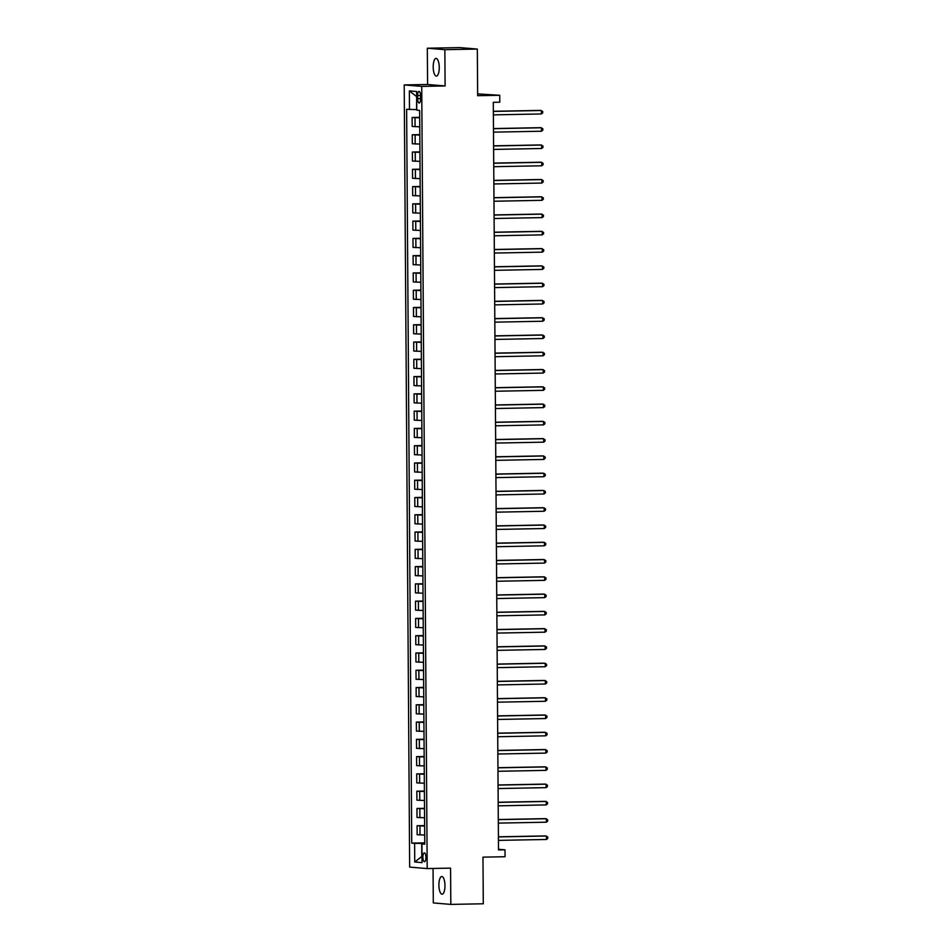 <?xml version="1.0" encoding="UTF-8"?>
<svg xmlns="http://www.w3.org/2000/svg" width="952" height="952" viewBox="0 0 952 952"><rect width="100%" height="100%" fill="white"/><g stroke="black" fill="none" stroke-linecap="round" stroke-linejoin="round"><path stroke-width="1.43" d="M444.965 885.61A8.854 3.023 -91.1 0 0 441.764 876.506A8.854 3.023 -91.1 0 0 438.896 885.11A8.854 3.023 -91.1 0 0 442.097 894.202A8.854 3.023 -91.1 0 0 444.965 885.61M439.253 67.509A8.854 3.023 -91.1 0 0 436.052 58.405A8.854 3.023 -91.1 0 0 433.196 67.009A8.854 3.023 -91.1 0 0 436.385 76.1A8.854 3.023 -91.1 0 0 439.253 67.509M425.925 857.419A4.427 1.511 -91.1 0 0 424.318 852.861A4.427 1.511 -91.1 0 0 422.89 857.157A4.427 1.511 -91.1 0 0 424.497 861.715A4.427 1.511 -91.1 0 0 425.925 857.419M433.053 868.462L433.303 902.936L450.82 904.4L483.295 903.781L482.973 857.145L505.06 856.729L505.012 849.815L498.503 849.267M404.207 84.93L409.657 867.105L427.186 868.569L421.724 86.394L404.207 84.93L427.591 84.49L445.108 85.954L444.858 49.682L427.329 48.219L427.591 84.49M427.329 48.219L459.804 47.6L477.333 49.064L477.654 95.7L499.74 95.283L477.642 93.903M444.858 49.682L477.333 49.064M499.74 95.283L499.788 102.197L493.291 102.316L498.515 849.934L505.012 849.815M417.619 95.581L417.642 98.627A4.284 1.464 -91.1 0 0 419.189 103.03A4.284 1.464 -91.1 0 0 420.582 98.865L420.558 95.831A4.284 1.464 -91.1 0 0 419.011 91.416A4.284 1.464 -91.1 0 0 417.619 95.581L420.558 95.533M416.678 96.497L416.571 109.611L406.623 109.301L411.74 843.115L424.759 842.865M409.491 109.551L409.36 90.892L416.643 91.499L416.774 110.158L419.642 110.396L424.77 844.198L421.903 843.96L422.033 862.619L414.739 862L414.608 843.353L411.74 843.115M445.108 85.954L421.724 86.394M450.82 904.4L450.57 868.129L427.186 868.569M424.759 843.353L421.7 843.412L421.795 856.538L414.739 862M419.689 117.822L412.133 117.501L419.689 117.346M424.699 835.047L417.143 834.714L417.083 825.729L424.64 825.586M424.58 817.768L417.024 817.447L416.964 808.462L424.521 808.319M424.461 800.489L416.905 800.168L416.833 791.183L424.39 791.041M424.342 783.222L416.786 782.889L416.714 773.917L424.271 773.762M424.223 765.943L416.655 765.622L416.595 756.638L424.152 756.495M424.104 748.665L416.536 748.343L416.476 739.359L424.033 739.216M423.973 731.398L416.417 731.077L416.357 722.092L423.914 721.949M423.854 714.119L416.298 713.798L416.238 704.813L423.795 704.67M423.735 696.852L416.179 696.519L416.119 687.546L423.676 687.392M423.616 679.573L416.06 679.252L415.988 670.267L423.545 670.125M423.497 662.294L415.941 661.973L415.869 652.989L423.426 652.846M423.378 645.028L415.81 644.706L415.75 635.722L423.307 635.579M423.259 627.749L415.691 627.428L415.631 618.443L423.188 618.3M423.14 610.482L415.572 610.149L415.512 601.164L423.069 601.021M423.009 593.203L415.453 592.882L415.393 583.897L422.95 583.755M422.89 575.924L415.334 575.603L415.274 566.618L422.831 566.476M422.771 558.657L415.215 558.336L415.155 549.352L422.712 549.209M422.652 541.379L415.096 541.057L415.024 532.073L422.581 531.93M422.533 524.112L414.977 523.778L414.905 514.794L422.462 514.651M422.414 506.833L414.846 506.512L414.786 497.527L422.343 497.384M422.295 489.554L414.727 489.233L414.667 480.248L422.224 480.105M422.164 472.287L414.608 471.954L414.548 462.981L422.105 462.839M422.045 455.008L414.489 454.687L414.429 445.703L421.986 445.56M421.926 437.742L414.37 437.408L414.31 428.424L421.867 428.281M421.807 420.463L414.251 420.141L414.18 411.157L421.736 411.014M421.688 403.184L414.132 402.863L414.06 393.878L421.617 393.735M421.569 385.917L414.001 385.584L413.942 376.611L421.498 376.468M421.45 368.638L413.882 368.317L413.822 359.332L421.379 359.19M421.32 351.371L413.763 351.038L413.703 342.054L421.26 341.911M421.2 334.092L413.644 333.771L413.584 324.787L421.141 324.644M421.082 316.814L413.525 316.492L413.465 307.508L421.022 307.365M420.962 299.547L413.406 299.214L413.346 290.241L420.903 290.098M420.843 282.268L413.287 281.947L413.216 272.962L420.772 272.819M420.724 265.001L413.168 264.668L413.097 255.683L420.653 255.541M420.605 247.722L413.037 247.401L412.978 238.416L420.534 238.274M420.487 230.444L412.918 230.122L412.859 221.138L420.415 220.995M420.356 213.177L412.799 212.843L412.74 203.871L420.296 203.728M420.237 195.898L412.68 195.576L412.621 186.592L420.177 186.449M420.118 178.631L412.561 178.298L412.502 169.313L420.058 169.17M419.999 161.352L412.442 161.031L412.371 152.046L419.927 151.904M419.88 144.073L412.323 143.752L412.252 134.767L419.808 134.625M419.761 126.806L412.192 126.473L412.133 117.501M419.82 135.089L412.252 134.767M419.939 152.368L412.371 152.046M420.058 169.646L412.502 169.313M420.177 186.913L412.621 186.592M420.296 204.192L412.74 203.871M420.415 221.471L412.859 221.138M420.534 238.738L412.978 238.416M420.665 256.017L413.097 255.683M420.784 273.284L413.216 272.962M420.903 290.562L413.346 290.241M421.022 307.841L413.465 307.508M421.141 325.108L413.584 324.787M421.26 342.387L413.703 342.054M421.379 359.654L413.822 359.332M421.498 376.933L413.942 376.611M421.629 394.211L414.06 393.878M421.748 411.478L414.18 411.157M421.867 428.757L414.31 428.424M421.986 446.024L414.429 445.703M422.105 463.303L414.548 462.981M422.224 480.582L414.667 480.248M422.343 497.848L414.786 497.527M422.474 515.127L414.905 514.794M422.593 532.394L415.024 532.073M422.712 549.673L415.155 549.352M422.831 566.952L415.274 566.618M422.95 584.219L415.393 583.897M423.069 601.497L415.512 601.164M423.188 618.764L415.631 618.443M423.307 636.043L415.75 635.722M423.438 653.322L415.869 652.989M423.557 670.589L415.988 670.267M423.676 687.868L416.119 687.546M423.795 705.134L416.238 704.813M423.914 722.413L416.357 722.092M424.033 739.692L416.476 739.359M424.152 756.959L416.595 756.638M424.283 774.238L416.714 773.917M424.402 791.505L416.833 791.183M424.521 808.783L416.964 808.462M424.64 826.062L417.083 825.729M414.608 843.353L421.7 843.412M424.759 843.734L421.903 843.96M416.488 96.473L409.36 90.892M493.35 111.408L541.379 110.503L541.402 113.954L493.386 114.871M493.35 111.289L540.2 110.408L542.723 111.479L542.735 112.86L541.402 113.954M493.481 128.687L541.498 127.77L541.521 131.233L493.505 132.138M493.481 128.568L540.319 127.675L542.842 128.746L542.854 130.126L541.521 131.233M493.6 145.965L541.628 145.049L541.652 148.5L493.624 149.416M493.6 145.834L540.438 144.954L542.961 146.025L542.973 147.405L541.652 148.5M493.719 163.232L541.747 162.328L541.771 165.779L493.743 166.695M493.719 163.113L540.558 162.221L543.08 163.304L543.092 164.684L541.771 165.779M493.838 180.511L541.866 179.595L541.89 183.058L493.862 183.962M493.838 180.392L540.677 179.5L543.199 180.571L543.211 181.951L541.89 183.058M493.957 197.778L541.986 196.874L542.009 200.325L493.981 201.241M493.957 197.659L540.795 196.778L543.33 197.849L543.33 199.23L542.009 200.325M494.076 215.057L542.105 214.14L542.128 217.603L494.1 218.508M494.076 214.938L540.926 214.045L543.449 215.116L543.461 216.497L542.128 217.603M494.195 232.336L542.223 231.419L542.247 234.87L494.219 235.787M494.195 232.205L541.045 231.324L543.568 232.395L543.58 233.775L542.247 234.87M494.326 249.602L542.342 248.698L542.366 252.149L494.35 253.065M494.314 249.483L541.164 248.591L543.687 249.674L543.699 251.054L542.366 252.149M494.445 266.881L542.462 265.965L542.497 269.428L494.469 270.332M494.445 266.762L541.283 265.87L543.806 266.941L543.818 268.321L542.497 269.428M494.564 284.148L542.592 283.244L542.616 286.695L494.588 287.611M494.564 284.029L541.402 283.149L543.925 284.22L543.937 285.6L542.616 286.695M494.683 301.427L542.711 300.511L542.735 303.974L494.707 304.878M494.683 301.308L541.521 300.415L544.044 301.486L544.056 302.879L542.735 303.974M494.802 318.706L542.83 317.789L542.854 321.24L494.826 322.157M494.802 318.575L541.64 317.694L544.175 318.765L544.175 320.146L542.854 321.24M494.921 335.973L542.949 335.068L542.973 338.519L494.945 339.436M494.921 335.854L541.771 334.961L544.294 336.044L544.306 337.425L542.973 338.519M495.04 353.252L543.068 352.335L543.092 355.798L495.064 356.702M495.04 353.132L541.89 352.24L544.413 353.311L544.425 354.691L543.092 355.798M495.159 370.518L543.187 369.614L543.211 373.065L495.195 373.981M495.159 370.399L542.009 369.519L544.532 370.59L544.544 371.97L543.211 373.065M495.29 387.797L543.306 386.881L543.33 390.344L495.314 391.248M495.29 387.678L542.128 386.786L544.651 387.857L544.663 389.249L543.33 390.344M495.409 405.076L543.437 404.16L543.461 407.611L495.433 408.527M495.409 404.957L542.247 404.065L544.77 405.135L544.782 406.516L543.461 407.611M495.528 422.343L543.556 421.438L543.58 424.889L495.552 425.806M495.528 422.224L542.366 421.331L544.889 422.414L544.901 423.795L543.58 424.889M495.647 439.622L543.675 438.705L543.699 442.168L495.671 443.073M495.647 439.503L542.485 438.61L545.02 439.681L545.02 441.062L543.699 442.168M495.766 456.9L543.794 455.984L543.818 459.435L495.79 460.351M495.766 456.77L542.604 455.889L545.139 456.96L545.139 458.34L543.818 459.435M495.885 474.167L543.913 473.263L543.937 476.714L495.909 477.618M495.885 474.048L542.735 473.156L545.258 474.227L545.27 475.619L543.937 476.714M496.004 491.446L544.032 490.53L544.056 493.981L496.028 494.897M496.004 491.327L542.854 490.435L545.377 491.506L545.389 492.886L544.056 493.981M496.135 508.713L544.151 507.809L544.175 511.26L496.159 512.176M496.123 508.594L542.973 507.702L545.496 508.784L545.508 510.165L544.175 511.26M496.254 525.992L544.27 525.076L544.306 528.538L496.278 529.443M496.254 525.873L543.092 524.98L545.615 526.051L545.627 527.432L544.306 528.538M496.373 543.271L544.401 542.354L544.425 545.805L496.397 546.722M496.373 543.14L543.211 542.259L545.734 543.33L545.746 544.711L544.425 545.805M496.492 560.538L544.52 559.633L544.544 563.084L496.516 563.989M496.492 560.419L543.33 559.526L545.853 560.597L545.865 561.989L544.544 563.084M496.611 577.816L544.639 576.9L544.663 580.351L496.635 581.267M496.611 577.697L543.449 576.805L545.984 577.876L545.984 579.256L544.663 580.351M496.73 595.083L544.758 594.179L544.782 597.63L496.754 598.546M496.73 594.964L543.58 594.072L546.103 595.155L546.115 596.535L544.782 597.63M496.849 612.362L544.877 611.446L544.901 614.909L496.873 615.813M496.849 612.243L543.699 611.351L546.222 612.422L546.234 613.802L544.901 614.909M496.98 629.641L544.996 628.725L545.02 632.176L497.003 633.092M496.968 629.51L543.818 628.629L546.341 629.7L546.353 631.081L545.02 632.176M497.099 646.908L545.115 646.003L545.139 649.454L497.123 650.359M497.099 646.789L543.937 645.896L546.46 646.967L546.472 648.36L545.139 649.454M497.218 664.187L545.246 663.27L545.27 666.721L497.242 667.638M497.218 664.068L544.056 663.175L546.579 664.246L546.591 665.626L545.27 666.721M497.337 681.453L545.365 680.549L545.389 684L497.36 684.916M497.337 681.334L544.175 680.442L546.698 681.525L546.71 682.905L545.389 684M497.456 698.732L545.484 697.816L545.508 701.279L497.479 702.183M497.456 698.613L544.294 697.721L546.829 698.792L546.829 700.172L545.508 701.279M497.575 716.011L545.603 715.095L545.627 718.546L497.598 719.462M497.575 715.88L544.413 715L546.948 716.071L546.948 717.451L545.627 718.546M497.694 733.278L545.722 732.374L545.746 735.825L497.717 736.741M497.694 733.159L544.544 732.266L547.067 733.349L547.079 734.73L545.746 735.825M497.813 750.557L545.841 749.64L545.865 753.103L497.837 754.008M497.813 750.438L544.663 749.545L547.186 750.616L547.198 751.997L545.865 753.103M497.944 767.824L545.96 766.919L545.984 770.37L497.967 771.287M497.944 767.705L544.782 766.824L547.305 767.895L547.317 769.275L545.984 770.37M498.063 785.102L546.091 784.186L546.115 787.649L498.086 788.553M498.063 784.983L544.901 784.091L547.424 785.162L547.436 786.542L546.115 787.649M498.182 802.381L546.21 801.465L546.234 804.916L498.205 805.832M498.182 802.25L545.02 801.37L547.543 802.441L547.555 803.821L546.234 804.916M498.301 819.648L546.329 818.744L546.353 822.195L498.324 823.111M498.301 819.529L545.139 818.637L547.662 819.72L547.674 821.1L546.353 822.195M498.42 836.927L546.448 836.011L546.472 839.474L498.443 840.378M498.42 836.808L545.258 835.916L547.793 836.986L547.793 838.367L546.472 839.474M415.06 126.711L415.001 117.739M415.179 143.99L415.12 135.005M415.298 161.269L415.239 152.284M415.429 178.536L415.358 169.551M415.548 195.815L415.477 186.83M415.667 213.081L415.607 204.109M415.786 230.36L415.726 221.376M415.905 247.639L415.845 238.655M416.024 264.906L415.964 255.921M416.143 282.185L416.083 273.2M416.274 299.464L416.202 290.479M416.393 316.73L416.322 307.746M416.512 334.009L416.452 325.025M416.631 351.276L416.571 342.292M416.75 368.555L416.69 359.57M416.869 385.834L416.809 376.849M416.988 403.101L416.928 394.116M417.107 420.379L417.047 411.395M417.238 437.646L417.166 428.674M417.357 454.925L417.285 445.941M417.476 472.204L417.416 463.219M417.595 489.471L417.535 480.486M417.714 506.75L417.654 497.765M417.833 524.016L417.773 515.044M417.952 541.295L417.892 532.311M418.083 558.574L418.011 549.59M418.202 575.841L418.13 566.856M418.321 593.12L418.261 584.135M418.44 610.387L418.38 601.414M418.559 627.666L418.499 618.681M418.678 644.944L418.618 635.96M418.797 662.211L418.737 653.227M418.916 679.49L418.856 670.505M419.047 696.757L418.975 687.784M419.166 714.036L419.094 705.051M419.285 731.314L419.225 722.33M419.404 748.581L419.344 739.597M419.523 765.86L419.463 756.876M419.642 783.127L419.582 774.154M419.761 800.406L419.701 791.421M419.892 817.685L419.82 808.7M420.01 834.952L419.939 825.967M420.582 98.568L417.642 98.627"/></g></svg>

